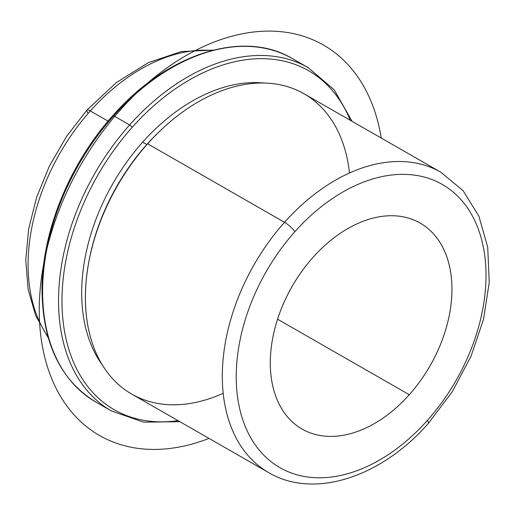 <?xml version="1.0" encoding="UTF-8"?>
<svg xmlns="http://www.w3.org/2000/svg" width="515" height="515" viewBox="0 0 515 515"><rect width="100%" height="100%" fill="white"/><g stroke="black" fill="none" stroke-linecap="round" stroke-linejoin="round"><path stroke-width="0.77" d="M47.947 336.643A173.117 116.062 -60.2 0 1 90.325 110.95L108.073 121.128L90.325 110.95A173.117 116.062 -60.2 0 1 212.038 50.444A173.117 116.062 119.8 0 0 90.325 110.95A173.117 116.062 119.8 0 0 47.947 336.643M352.112 121.347L334.19 89.822L308.305 67.723A197.844 132.638 119.8 0 0 129.638 124.945A2.472 0.547 41.7 0 1 132.233 127.289A195.372 130.984 119.8 0 0 64.04 328.454A195.372 130.984 119.8 0 0 178.048 420.652A195.372 130.984 -60.2 0 1 64.04 328.454A195.372 130.984 -60.2 0 1 132.233 127.289A2.472 0.547 -138.3 0 0 129.638 124.945A197.844 132.638 119.8 0 0 111.485 410.989A197.844 132.638 -60.2 0 1 129.638 124.945A197.844 132.638 -60.2 0 1 308.305 67.723L292.385 58.594A197.844 132.638 119.8 0 0 113.718 115.817A197.844 132.638 -60.2 0 1 292.385 58.594C243.241 29.046 166.911 53.702 112.875 115.598A2.472 0.547 41.7 0 1 113.718 115.817A197.844 132.638 119.8 0 0 95.565 401.867A197.844 132.638 -60.2 0 1 113.718 115.817A2.472 0.547 -138.3 0 0 112.875 115.598A2.472 0.547 -138.3 0 0 113.133 116.332M409.277 394.715A118.708 79.587 -60.2 0 1 302.073 429.047A118.708 79.587 -60.2 0 1 312.966 257.416A118.708 79.587 -60.2 0 1 420.169 223.085A118.708 79.587 -60.2 0 1 409.277 394.715L277.546 319.184L409.277 394.715A118.708 79.587 119.8 0 0 438.156 239.7A118.708 79.587 119.8 0 0 312.966 257.416A118.708 79.587 119.8 0 0 284.087 412.431A118.708 79.587 119.8 0 0 409.277 394.715M48.326 337.982L35.657 315.553L28.08 289.205L25.75 259.978L28.66 228.95L36.649 197.264L49.382 166.113L66.371 136.681L86.951 110.088A9.894 2.202 41.7 0 1 90.325 110.95A9.894 2.202 -138.3 0 0 86.951 110.088A9.894 2.202 -138.3 0 0 87.968 113.023M294.908 231.673A163.223 109.431 -60.2 0 1 467.041 207.313A163.223 109.431 -60.2 0 1 427.334 420.459A163.223 109.431 -60.2 0 1 255.202 444.825A163.223 109.431 -60.2 0 1 294.908 231.673A9.894 2.202 -138.3 0 0 284.531 222.306A173.117 116.062 -60.2 0 1 440.859 172.235A173.117 116.062 119.8 0 0 284.531 222.306A9.894 2.202 41.7 0 1 294.908 231.673A163.223 109.431 119.8 0 0 255.202 444.825A163.223 109.431 119.8 0 0 427.334 420.459A163.223 109.431 119.8 0 0 467.041 207.313A163.223 109.431 119.8 0 0 294.908 231.673M428.345 423.394A9.894 2.202 -138.3 0 0 427.334 420.459A9.894 2.202 41.7 0 1 428.345 423.394C381.454 477.128 314.015 499.531 268.643 472.596A173.117 116.062 -60.2 0 1 284.531 222.306L147.631 143.807A173.117 116.062 -60.2 0 1 303.959 93.743L440.859 172.235L463.03 190.608L478.899 216.165L487.718 247.264L489.25 282.214L483.553 319.216L470.987 356.367L452.254 391.715L428.345 423.394M284.531 222.306A173.117 116.062 119.8 0 0 268.643 472.596L131.743 394.104A173.117 116.062 -60.2 0 1 147.631 143.807L284.531 222.306M349.453 173.034A173.117 116.062 119.8 0 0 163.77 127.417A173.117 116.062 119.8 0 0 147.631 143.807L146.807 144.535A169.654 113.738 -60.2 0 1 162.624 128.467A169.654 113.738 119.8 0 0 146.807 144.535L147.631 143.807A173.117 116.062 119.8 0 0 89.983 256.103A173.117 116.062 119.8 0 0 223.156 393.306M90.312 254.577A169.654 113.738 -60.2 0 1 146.807 144.535L142.668 142.159A169.654 113.738 -60.2 0 1 263.976 83.044A169.654 113.738 119.8 0 0 142.668 142.159L146.807 144.535A169.654 113.738 119.8 0 0 90.312 254.584L89.983 256.103M102.318 365A169.654 113.738 -60.2 0 1 142.668 142.159A169.654 113.738 119.8 0 0 102.318 365M132.233 127.289A195.372 130.984 -60.2 0 1 350.264 120.291A195.372 130.984 119.8 0 0 132.233 127.289M129.638 124.945L113.718 115.817L129.638 124.945M381.229 138.046A225.049 150.876 119.8 0 0 201.384 47.554A225.049 150.876 119.8 0 0 39.301 314.478A225.049 150.876 119.8 0 0 209.013 438.407M112.875 115.598C70.104 163.036 42.507 230.044 42.011 287.834C42.076 341.851 59.927 379.864 95.565 401.867L111.485 410.989L143.634 422.165L179.889 421.708M213.39 50.103L181.299 51.552L148.326 62.663L116.3 82.593L86.951 110.088M162.624 128.467L163.77 127.417"/></g></svg>
